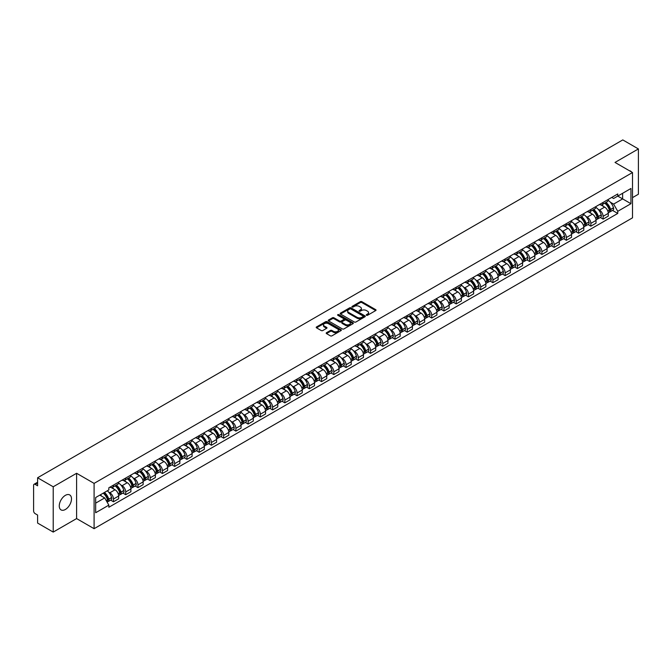 <?xml version="1.0" encoding="UTF-8"?>
<svg xmlns="http://www.w3.org/2000/svg" width="672" height="672" viewBox="0 0 672 672"><rect width="100%" height="100%" fill="white"/><g stroke="black" fill="none" stroke-linecap="round" stroke-linejoin="round"><path stroke-width="1.01" d="M366.467 315.286A0.764 0.437 0 0 0 367.542 315.286L375.724 310.565A1.092 0.63 0 0 0 376.043 310.12A1.092 0.63 0 0 0 375.724 309.674L361.864 301.669A1.092 0.63 0 0 0 360.326 301.669L352.145 306.398A0.764 0.437 0 0 0 353.22 307.02L354.278 306.407A3.486 2.016 0 0 1 359.209 306.407L360.36 307.07A3.486 2.016 0 0 1 361.385 308.498A3.486 2.016 0 0 1 360.36 309.918L359.302 310.531A0.764 0.437 0 0 0 360.385 311.153L361.444 310.54A3.486 2.016 0 0 1 366.366 310.54L367.525 311.212A3.486 2.016 0 0 1 368.55 312.631A3.486 2.016 0 0 1 367.525 314.051L366.467 314.664A0.764 0.437 0 0 0 366.467 315.286L366.467 314.664M65.377 509.477A8.652 4.998 120 0 0 71.03 501.85A8.652 4.998 120 0 0 69.703 494.92A8.652 4.998 120 0 0 65.377 495.348A8.652 4.998 120 0 0 59.724 502.975A8.652 4.998 120 0 0 61.051 509.905A8.652 4.998 120 0 0 65.377 509.477M631.487 171.94A8.652 4.998 120 0 0 630.563 171.108A8.652 4.998 120 0 0 629.387 170.722M326.516 332.707A1.092 0.63 0 0 0 326.197 333.152A1.092 0.63 0 0 0 326.516 333.598L330.406 335.84A1.092 0.63 0 0 0 331.943 335.84L341.032 330.599A1.092 0.63 0 0 0 341.351 330.154A1.092 0.63 0 0 0 341.032 329.708L327.172 321.703A1.092 0.63 0 0 0 325.626 321.703L316.537 326.945A1.092 0.63 0 0 0 316.218 327.39A1.092 0.63 0 0 0 316.537 327.835L321.241 330.548A1.092 0.63 0 0 0 322.778 330.548L326.668 328.306A1.092 0.63 0 0 0 326.987 327.86A1.092 0.63 0 0 0 326.668 327.415L324.341 326.071A2.915 1.68 0 0 1 323.484 324.878A2.915 1.68 0 0 1 325.282 323.324A2.915 1.68 0 0 1 328.457 323.694L337.588 328.961A2.915 1.68 0 0 1 338.436 330.154A2.915 1.68 0 0 1 336.638 331.708A2.915 1.68 0 0 1 333.463 331.338L331.943 330.464A1.092 0.63 0 0 0 330.406 330.464L326.516 332.707L326.516 333.598L330.406 331.372L330.406 330.464M94.097 483.386L76.6 473.281L53.214 486.78L37.598 477.767L622.784 139.919L638.4 148.932L615.014 162.431L632.512 172.536L94.097 483.386L94.097 528.688L632.512 217.837L632.512 172.536M354.354 322.014A1.092 0.63 0 0 0 355.9 322.014L364.98 316.764A1.092 0.63 0 0 0 365.299 316.319A1.092 0.63 0 0 0 364.98 315.874L351.12 307.877A1.092 0.63 0 0 0 349.583 307.877L340.494 313.118A1.092 0.63 0 0 0 340.175 313.564A1.092 0.63 0 0 0 340.494 314.009L354.354 322.014M338.142 315.454A0.764 0.437 0 0 1 338.915 315.563L352.993 323.686L343.921 328.927A1.092 0.63 0 0 1 342.376 328.927L328.516 320.922L332.405 318.696L332.405 317.789L328.516 320.032A1.092 0.63 0 0 0 328.196 320.477A1.092 0.63 0 0 0 328.516 320.922L328.516 320.032M332.405 318.696A1.092 0.63 0 0 1 333.942 318.696L333.942 317.789A1.092 0.63 0 0 0 332.405 317.789M333.942 317.789L339.57 321.031A1.092 0.63 0 0 0 341.107 321.031L343.686 319.544A1.092 0.63 0 0 0 344.005 319.099A1.092 0.63 0 0 0 343.686 318.654L337.831 315.277A0.764 0.437 0 0 1 338.915 314.656L353.01 322.795A1.092 0.63 0 0 1 353.329 323.232A1.092 0.63 0 0 1 353.01 323.677L353.01 322.795M53.214 486.78L53.214 532.081L37.598 523.068L37.598 515.054L35.171 513.643A2.218 1.285 -120 0 1 33.6 510.93L33.6 485.285A2.218 1.285 -120 0 1 34.062 484.268L37.598 482.227M632.512 197.627L638.4 194.233L638.4 148.932M53.214 532.081L76.6 518.582L94.097 528.688M37.598 477.767L37.598 485.789L35.171 484.386A2.218 1.285 -120 0 0 34.062 484.268M603.095 202.432A5.107 2.948 60 0 1 602.036 204.725L607.211 201.734A5.107 2.948 -120 0 0 608.269 199.441M598.172 209.336L599.483 210.084A5.107 2.948 60 0 1 603.095 216.342L608.269 213.352A5.107 2.948 -120 0 0 604.657 207.094L600.953 204.96M608.269 213.352L608.269 216.115L603.095 219.106L600.281 217.484M602.036 204.725A5.107 2.948 60 0 1 599.525 204.49M603.095 216.342L603.095 219.106M590.848 209.496A5.107 2.948 60 0 1 589.798 211.789L594.972 208.799A5.107 2.948 -120 0 0 596.03 206.506M588.042 224.549L590.848 226.17L596.03 223.18L596.03 220.416A5.107 2.948 -120 0 0 592.418 214.166L588.714 212.024M589.798 211.789A5.107 2.948 60 0 1 587.278 211.562M585.934 216.401L587.244 217.157A5.107 2.948 60 0 1 590.848 223.406L590.848 226.17M578.609 216.56A5.107 2.948 60 0 1 577.55 218.854L582.733 215.863A5.107 2.948 -120 0 0 583.792 213.578M575.803 231.613L578.609 233.234L583.792 230.244L583.792 227.48A5.107 2.948 -120 0 0 580.18 221.231L576.475 219.089M577.55 218.854A5.107 2.948 60 0 1 575.039 218.627M573.695 223.465L575.005 224.221A5.107 2.948 60 0 1 578.609 230.471L578.609 233.234M566.37 223.633A5.107 2.948 60 0 1 565.312 225.926L570.494 222.936A5.107 2.948 -120 0 0 571.544 220.643M563.564 238.678L566.37 240.299L571.553 237.308L571.553 234.553A5.107 2.948 -120 0 0 567.941 228.295L564.236 226.162M565.312 225.926A5.107 2.948 60 0 1 562.8 225.691M561.456 230.53L562.758 231.286A5.107 2.948 60 0 1 566.37 237.535L566.37 240.299M554.131 230.698A5.107 2.948 60 0 1 553.073 232.991L558.247 230A5.107 2.948 -120 0 0 559.306 227.707M551.326 245.75L554.131 247.372L559.306 244.381L559.306 241.618A5.107 2.948 -120 0 0 555.702 235.368L551.989 233.226M553.073 232.991A5.107 2.948 60 0 1 550.561 232.756M549.217 237.602L550.519 238.358A5.107 2.948 60 0 1 554.131 244.608L554.131 247.372M541.892 237.762A5.107 2.948 60 0 1 540.834 240.055L546.008 237.065A5.107 2.948 -120 0 0 547.067 234.772M539.078 252.815L541.892 254.436L547.067 251.446L547.067 248.682A5.107 2.948 -120 0 0 543.455 242.432L539.75 240.29M540.834 240.055A5.107 2.948 60 0 1 538.322 239.828M536.978 244.667L538.28 245.423A5.107 2.948 60 0 1 541.892 251.672L541.892 254.436M529.645 244.835A5.107 2.948 60 0 1 528.595 247.12L533.77 244.138A5.107 2.948 -120 0 0 534.828 241.844M526.84 259.879L529.645 261.5L534.828 258.51L534.828 255.746A5.107 2.948 -120 0 0 531.216 249.497L527.512 247.355M528.595 247.12A5.107 2.948 60 0 1 526.075 246.893M524.731 251.731L526.042 252.487A5.107 2.948 60 0 1 529.645 258.737L529.645 261.5M517.406 251.899A5.107 2.948 60 0 1 516.348 254.192L521.531 251.202A5.107 2.948 -120 0 0 522.589 248.909M514.601 266.952L517.406 268.573L522.589 265.583L522.589 262.819A5.107 2.948 -120 0 0 518.977 256.561L515.273 254.428M516.348 254.192A5.107 2.948 60 0 1 513.836 253.957M512.492 258.804L513.803 259.552A5.107 2.948 60 0 1 517.406 265.81L517.406 268.573M505.168 258.964A5.107 2.948 60 0 1 504.109 261.257L509.292 258.266A5.107 2.948 -120 0 0 510.35 255.973M502.362 274.016L505.168 275.638L510.35 272.647L510.35 269.884A5.107 2.948 -120 0 0 506.738 263.634L503.034 261.492M504.109 261.257A5.107 2.948 60 0 1 501.598 261.03M500.254 265.868L501.556 266.624A5.107 2.948 60 0 1 505.168 272.874L505.168 275.638M492.929 266.036A5.107 2.948 60 0 1 491.87 268.321L497.053 265.331A5.107 2.948 -120 0 0 498.103 263.046M490.123 281.081L492.929 282.702L498.103 279.712L498.103 276.948A5.107 2.948 -120 0 0 494.5 270.698L490.787 268.556M491.87 268.321A5.107 2.948 60 0 1 489.359 268.094M488.015 272.933L489.317 273.689A5.107 2.948 60 0 1 492.929 279.938L492.929 282.702M480.69 273.101A5.107 2.948 60 0 1 479.632 275.394L484.806 272.404A5.107 2.948 -120 0 0 485.864 270.11M477.876 288.145L480.69 289.775L485.864 286.784L485.864 284.021A5.107 2.948 -120 0 0 482.261 277.763L478.548 275.629M479.632 275.394A5.107 2.948 60 0 1 477.12 275.159M475.776 280.006L477.078 280.753A5.107 2.948 60 0 1 480.69 287.011L480.69 289.775M468.443 280.165A5.107 2.948 60 0 1 467.393 282.458L472.567 279.468A5.107 2.948 -120 0 0 473.626 277.175M465.637 295.218L468.451 296.839L473.626 293.849L473.626 291.085A5.107 2.948 -120 0 0 470.014 284.836L466.309 282.694M467.393 282.458A5.107 2.948 60 0 1 464.881 282.232M463.529 287.07L464.839 287.826A5.107 2.948 60 0 1 468.451 294.076L468.451 296.839M456.204 287.23A5.107 2.948 60 0 1 455.146 289.523L460.328 286.532A5.107 2.948 -120 0 0 461.387 284.248M453.398 302.282L456.204 303.904L461.387 300.913L461.387 298.15A5.107 2.948 -120 0 0 457.775 291.9L454.07 289.758M455.146 289.523A5.107 2.948 60 0 1 452.634 289.296M451.29 294.134L452.6 294.89A5.107 2.948 60 0 1 456.204 301.14L456.204 303.904M443.965 294.302A5.107 2.948 60 0 1 442.907 296.596L448.09 293.605A5.107 2.948 -120 0 0 449.148 291.312M441.16 309.347L443.965 310.968L449.148 307.978L449.148 305.222A5.107 2.948 -120 0 0 445.536 298.964L441.832 296.831M442.907 296.596A5.107 2.948 60 0 1 440.395 296.36M439.051 301.199L440.353 301.955A5.107 2.948 60 0 1 443.965 308.204L443.965 310.968M431.726 301.367A5.107 2.948 60 0 1 430.668 303.66L435.851 300.67A5.107 2.948 -120 0 0 436.901 298.376M428.921 316.42L431.726 318.041L436.901 315.05L436.901 312.287A5.107 2.948 -120 0 0 433.297 306.037L429.593 303.895M430.668 303.66A5.107 2.948 60 0 1 428.156 303.425M426.812 308.272L428.114 309.028A5.107 2.948 60 0 1 431.726 315.277L431.726 318.041M419.488 308.431A5.107 2.948 60 0 1 418.429 310.724L423.604 307.734A5.107 2.948 -120 0 0 424.662 305.441M416.674 323.484L419.488 325.105L424.662 322.115L424.662 319.351A5.107 2.948 -120 0 0 421.058 313.102L417.346 310.96M418.429 310.724A5.107 2.948 60 0 1 415.918 310.498M414.574 315.336L415.876 316.092A5.107 2.948 60 0 1 419.488 322.342L419.488 325.105M407.249 315.504A5.107 2.948 60 0 1 406.19 317.789L411.365 314.807A5.107 2.948 -120 0 0 412.423 312.514M404.435 330.548L407.249 332.17L412.423 329.179L412.423 326.416A5.107 2.948 -120 0 0 408.811 320.166L405.107 318.024M406.19 317.789A5.107 2.948 60 0 1 403.679 317.562M402.326 322.4L403.637 323.156A5.107 2.948 60 0 1 407.249 329.406L407.249 332.17M395.002 322.568A5.107 2.948 60 0 1 393.952 324.862L399.126 321.871A5.107 2.948 -120 0 0 400.184 319.578M392.196 337.621L395.002 339.242L400.184 336.252L400.184 333.488A5.107 2.948 -120 0 0 396.572 327.23L392.868 325.097M393.952 324.862A5.107 2.948 60 0 1 391.432 324.626M390.088 329.473L391.398 330.221A5.107 2.948 60 0 1 395.002 336.479L395.002 339.242M382.763 329.633A5.107 2.948 60 0 1 381.704 331.926L386.887 328.936A5.107 2.948 -120 0 0 387.946 326.642M379.957 344.686L382.763 346.307L387.946 343.316L387.946 340.553A5.107 2.948 -120 0 0 384.334 334.303L380.629 332.161M381.704 331.926A5.107 2.948 60 0 1 379.193 331.699M377.849 336.538L379.159 337.294A5.107 2.948 60 0 1 382.763 343.543L382.763 346.307M370.524 336.706A5.107 2.948 60 0 1 369.466 338.99L374.648 336A5.107 2.948 -120 0 0 375.698 333.715M367.718 351.75L370.524 353.371L375.707 350.381L375.707 347.617A5.107 2.948 -120 0 0 372.095 341.368L368.39 339.226M369.466 338.99A5.107 2.948 60 0 1 366.954 338.764M365.61 343.602L366.912 344.358A5.107 2.948 60 0 1 370.524 350.608L370.524 353.371M358.285 343.77A5.107 2.948 60 0 1 357.227 346.063L362.401 343.073A5.107 2.948 -120 0 0 363.46 340.78M355.48 358.814L358.285 360.444L363.46 357.454L363.46 354.69A5.107 2.948 -120 0 0 359.856 348.432L356.143 346.298M357.227 346.063A5.107 2.948 60 0 1 354.715 345.828M353.371 350.675L354.673 351.422A5.107 2.948 60 0 1 358.285 357.68L358.285 360.444M346.046 350.834A5.107 2.948 60 0 1 344.988 353.128L350.162 350.137A5.107 2.948 -120 0 0 351.221 347.844M343.232 365.887L346.046 367.508L351.221 364.518L351.221 361.754A5.107 2.948 -120 0 0 347.609 355.505L343.904 353.363M344.988 353.128A5.107 2.948 60 0 1 342.476 352.901M341.132 357.739L342.434 358.495A5.107 2.948 60 0 1 346.046 364.745L346.046 367.508M333.799 357.899A5.107 2.948 60 0 1 332.749 360.192L337.924 357.202A5.107 2.948 -120 0 0 338.982 354.917M330.994 372.952L333.799 374.573L338.982 371.582L338.982 368.819A5.107 2.948 -120 0 0 335.37 362.569L331.666 360.427M332.749 360.192A5.107 2.948 60 0 1 330.229 359.965M328.885 364.804L330.196 365.56A5.107 2.948 60 0 1 333.799 371.809L333.799 374.573M321.56 364.972A5.107 2.948 60 0 1 320.502 367.265L325.685 364.274A5.107 2.948 -120 0 0 326.743 361.981M318.755 380.016L321.56 381.637L326.743 378.647L326.743 375.883A5.107 2.948 -120 0 0 323.131 369.634L319.427 367.5M320.502 367.265A5.107 2.948 60 0 1 317.99 367.03M316.646 371.868L317.957 372.624A5.107 2.948 60 0 1 321.56 378.874L321.56 381.637M309.322 372.036A5.107 2.948 60 0 1 308.263 374.329L313.446 371.339A5.107 2.948 -120 0 0 314.504 369.046M306.516 387.089L309.322 388.71L314.504 385.72L314.504 382.956A5.107 2.948 -120 0 0 310.892 376.706L307.188 374.564M308.263 374.329A5.107 2.948 60 0 1 305.752 374.094M304.408 378.941L305.71 379.697A5.107 2.948 60 0 1 309.322 385.946L309.322 388.71M297.083 379.1A5.107 2.948 60 0 1 296.024 381.394L301.207 378.403A5.107 2.948 -120 0 0 302.257 376.11M294.277 394.153L297.083 395.774L302.257 392.784L302.257 390.02A5.107 2.948 -120 0 0 298.654 383.771L294.941 381.629M296.024 381.394A5.107 2.948 60 0 1 293.513 381.167M292.169 386.005L293.471 386.761A5.107 2.948 60 0 1 297.083 393.011L297.083 395.774M284.844 386.173A5.107 2.948 60 0 1 283.786 388.458L288.96 385.476A5.107 2.948 -120 0 0 290.018 383.183M282.03 401.218L284.844 402.839L290.018 399.848L290.018 397.085A5.107 2.948 -120 0 0 286.415 390.835L282.702 388.693M283.786 388.458A5.107 2.948 60 0 1 281.274 388.231M279.93 393.07L281.232 393.826A5.107 2.948 60 0 1 284.844 400.075L284.844 402.839M272.597 393.238A5.107 2.948 60 0 1 271.547 395.531L276.721 392.54A5.107 2.948 -120 0 0 277.78 390.247M269.791 408.29L272.605 409.912L277.78 406.921L277.78 404.158A5.107 2.948 -120 0 0 274.168 397.9L270.463 395.766M271.547 395.531A5.107 2.948 60 0 1 269.035 395.296M267.683 400.142L268.993 400.89A5.107 2.948 60 0 1 272.605 407.148L272.605 409.912M260.358 400.302A5.107 2.948 60 0 1 259.3 402.595L264.482 399.605A5.107 2.948 -120 0 0 265.541 397.312M257.552 415.355L260.358 416.976L265.541 413.986L265.541 411.222A5.107 2.948 -120 0 0 261.929 404.972L258.224 402.83M259.3 402.595A5.107 2.948 60 0 1 256.788 402.368M255.444 407.207L256.754 407.963A5.107 2.948 60 0 1 260.358 414.212L260.358 416.976M248.119 407.375A5.107 2.948 60 0 1 247.061 409.66L252.244 406.669A5.107 2.948 -120 0 0 253.302 404.384M245.314 422.419L248.119 424.04L253.302 421.05L253.302 418.286A5.107 2.948 -120 0 0 249.69 412.037L245.986 409.895M247.061 409.66A5.107 2.948 60 0 1 244.549 409.433M243.205 414.271L244.507 415.027A5.107 2.948 60 0 1 248.119 421.277L248.119 424.04M235.88 414.439A5.107 2.948 60 0 1 234.822 416.732L240.005 413.742A5.107 2.948 -120 0 0 241.055 411.449M233.075 429.484L235.88 431.113L241.055 428.123L241.055 425.359A5.107 2.948 -120 0 0 237.451 419.101L233.747 416.968M234.822 416.732A5.107 2.948 60 0 1 232.31 416.497M230.966 421.344L232.268 422.092A5.107 2.948 60 0 1 235.88 428.35L235.88 431.113M223.642 421.504A5.107 2.948 60 0 1 222.583 423.797L227.758 420.806A5.107 2.948 -120 0 0 228.816 418.513M220.828 436.556L223.642 438.178L228.816 435.187L228.816 432.424A5.107 2.948 -120 0 0 225.212 426.174L221.5 424.032M222.583 423.797A5.107 2.948 60 0 1 220.072 423.57M218.728 428.408L220.03 429.164A5.107 2.948 60 0 1 223.642 435.414L223.642 438.178M211.403 428.568A5.107 2.948 60 0 1 210.344 430.861L215.519 427.871A5.107 2.948 -120 0 0 216.577 425.586M208.589 443.621L211.403 445.242L216.577 442.252L216.577 439.488A5.107 2.948 -120 0 0 212.965 433.238L209.261 431.096M210.344 430.861A5.107 2.948 60 0 1 207.833 430.634M206.48 435.473L207.791 436.229A5.107 2.948 60 0 1 211.403 442.478L211.403 445.242M199.156 435.641A5.107 2.948 60 0 1 198.106 437.934L203.28 434.944A5.107 2.948 -120 0 0 204.338 432.65M196.35 450.685L199.156 452.306L204.338 449.316L204.338 446.552A5.107 2.948 -120 0 0 200.726 440.303L197.022 438.161M198.106 437.934A5.107 2.948 60 0 1 195.586 437.699M194.242 442.537L195.552 443.293A5.107 2.948 60 0 1 199.156 449.543L199.156 452.306M186.917 442.705A5.107 2.948 60 0 1 185.858 444.998L191.041 442.008A5.107 2.948 -120 0 0 192.1 439.715M184.111 457.758L186.917 459.379L192.1 456.389L192.1 453.625A5.107 2.948 -120 0 0 188.488 447.376L184.783 445.234M185.858 444.998A5.107 2.948 60 0 1 183.347 444.763M182.003 449.61L183.313 450.358A5.107 2.948 60 0 1 186.917 456.616L186.917 459.379M174.678 449.77A5.107 2.948 60 0 1 173.62 452.063L178.802 449.072A5.107 2.948 -120 0 0 179.852 446.779M171.872 464.822L174.678 466.444L179.861 463.453L179.861 460.69A5.107 2.948 -120 0 0 176.249 454.44L172.544 452.298M173.62 452.063A5.107 2.948 60 0 1 171.108 451.836M169.764 456.674L171.066 457.43A5.107 2.948 60 0 1 174.678 463.68L174.678 466.444M162.439 456.842A5.107 2.948 60 0 1 161.381 459.127L166.555 456.145A5.107 2.948 -120 0 0 167.614 453.852M159.634 471.887L162.439 473.508L167.614 470.518L167.614 467.754A5.107 2.948 -120 0 0 164.01 461.504L160.297 459.362M161.381 459.127A5.107 2.948 60 0 1 158.869 458.9M157.525 463.739L158.827 464.495A5.107 2.948 60 0 1 162.439 470.744L162.439 473.508M150.2 463.907A5.107 2.948 60 0 1 149.142 466.2L154.316 463.21A5.107 2.948 -120 0 0 155.375 460.916M147.386 478.96L150.2 480.581L155.375 477.59L155.375 474.827A5.107 2.948 -120 0 0 151.763 468.569L148.058 466.435M149.142 466.2A5.107 2.948 60 0 1 146.63 465.965M145.286 470.812L146.588 471.559A5.107 2.948 60 0 1 150.2 477.817L150.2 480.581M137.953 470.971A5.107 2.948 60 0 1 136.903 473.264L142.078 470.274A5.107 2.948 -120 0 0 143.136 467.981M135.148 486.024L137.953 487.645L143.136 484.655L143.136 481.891A5.107 2.948 -120 0 0 139.524 475.642L135.82 473.5M136.903 473.264A5.107 2.948 60 0 1 134.383 473.038M133.039 477.876L134.35 478.632A5.107 2.948 60 0 1 137.953 484.882L137.953 487.645M125.714 478.044A5.107 2.948 60 0 1 124.656 480.329L129.839 477.338A5.107 2.948 -120 0 0 130.897 475.054M122.909 493.088L125.714 494.71L130.897 491.719L130.897 488.956A5.107 2.948 -120 0 0 127.285 482.706L123.581 480.564M124.656 480.329A5.107 2.948 60 0 1 122.144 480.102M120.8 484.94L122.111 485.696A5.107 2.948 60 0 1 125.714 491.946L125.714 494.71M113.476 485.108A5.107 2.948 60 0 1 112.417 487.402L117.6 484.411A5.107 2.948 -120 0 0 118.658 482.118M110.67 500.153L113.476 501.774L118.658 498.792L118.658 496.028A5.107 2.948 -120 0 0 115.046 489.77L111.342 487.637M112.417 487.402A5.107 2.948 60 0 1 109.906 487.166M108.562 492.013L109.864 492.761A5.107 2.948 60 0 1 113.476 499.019L113.476 501.774M611.764 197.425L613.603 198.492L630.949 188.479L622.625 193.284L622.625 198.895L613.603 204.103L610.42 202.264M95.668 503.135L104.689 497.927L108.847 505.134L95.668 512.744L95.668 497.524L108.847 489.913L108.847 487.78L617.761 193.956L617.761 196.09L630.949 203.7L617.761 211.31L613.603 204.103M630.949 188.479L630.949 203.7M108.847 505.134L108.847 507.259L617.761 213.436L617.761 211.31M76.6 473.281L76.6 518.582M104.689 497.927L99.826 495.121M612.52 210.412L617.761 213.436M366.769 315.395L367.525 314.958A3.486 2.016 0 0 0 368.55 313.538L368.55 312.631M361.385 308.498L361.385 309.406A3.486 2.016 0 0 1 360.36 310.825L359.604 311.262M375.715 310.573L361.864 302.576A1.092 0.63 0 0 0 360.326 302.576L352.447 307.121M364.98 315.874L364.98 316.764L351.12 308.776A1.092 0.63 0 0 0 349.583 308.776L340.502 314.017M363.056 316.63A0.764 0.437 0 0 0 363.056 316.008L350.893 308.986A0.764 0.437 0 0 0 349.81 308.986L348.692 309.632A3.486 2.016 0 0 0 347.676 311.052A3.486 2.016 0 0 0 348.692 312.472L357.008 317.276A3.486 2.016 0 0 0 361.939 317.276L363.056 316.63L363.056 317.537A0.764 0.437 0 0 0 363.283 317.226L363.283 316.319M347.676 311.052L347.676 311.959A3.486 2.016 0 0 0 348.692 313.379L348.692 312.472M363.056 317.537L361.939 318.184A3.486 2.016 0 0 1 357.008 318.184L348.692 313.379M333.942 318.696L339.57 321.938A1.092 0.63 0 0 0 341.107 321.938L343.686 320.452A1.092 0.63 0 0 0 344.005 320.006L344.005 319.099M345.4 324.4A2.915 1.68 0 0 0 348.575 324.769A2.915 1.68 0 0 0 350.372 323.215A2.915 1.68 0 0 0 349.524 322.022L346.307 320.166A1.092 0.63 0 0 0 344.77 320.166L342.182 321.661A1.092 0.63 0 0 0 341.863 322.098A1.092 0.63 0 0 0 342.182 322.543L345.4 324.4L345.4 325.307A2.915 1.68 0 0 0 348.575 325.676A2.915 1.68 0 0 0 350.372 324.122L350.372 323.215M341.863 322.098L341.863 323.005A1.092 0.63 0 0 0 342.182 323.45L342.182 322.543M345.4 325.307L342.182 323.45M338.436 330.154L338.436 331.052A2.915 1.68 0 0 1 336.638 332.606A2.915 1.68 0 0 1 333.463 332.245L331.943 331.372A1.092 0.63 0 0 0 330.406 331.372M323.484 324.878L323.484 325.786A2.915 1.68 0 0 0 324.341 326.978L324.341 326.071M326.651 328.314L324.341 326.978M341.015 330.607L327.172 322.61A1.092 0.63 0 0 0 325.626 322.61L316.554 327.844L316.537 326.945M605.018 203.003A6.989 4.032 60 0 1 605.052 203.02A6.989 4.032 60 0 1 609.655 209.294L609.697 209.437A1.361 0.781 60 0 1 609.479 210.504A1.361 0.781 60 0 1 609.445 210.521M604.716 203.179A8.434 4.872 60 0 1 609.344 210.134L609.386 210.277A2.806 1.621 60 0 1 608.941 212.478L608.252 212.881M609.42 211.856A2.806 1.621 -120 0 0 610.201 211.756A2.806 1.621 -120 0 0 610.646 209.555L610.604 209.412A8.434 4.872 -120 0 0 605.968 202.448M608.16 200.34A8.434 4.872 60 0 1 613.469 207.757L613.511 207.9A2.806 1.621 60 0 1 613.066 210.101L610.201 211.756M601.835 204.817A8.434 4.872 60 0 1 603.599 206.48M607.698 206.497L608.773 207.119M592.78 210.067A6.989 4.032 60 0 1 592.813 210.084A6.989 4.032 60 0 1 597.416 216.359L597.45 216.502A1.361 0.781 60 0 1 597.24 217.568A1.361 0.781 60 0 1 597.206 217.585M592.469 210.244A8.434 4.872 60 0 1 597.106 217.199L597.148 217.35A2.806 1.621 60 0 1 596.702 219.542L596.005 219.946M597.181 218.929A2.806 1.621 -120 0 0 597.962 218.82A2.806 1.621 -120 0 0 598.399 216.619L598.366 216.476A8.434 4.872 -120 0 0 593.729 209.521M595.921 207.404A8.434 4.872 60 0 1 601.222 214.822L601.264 214.964A2.806 1.621 60 0 1 600.827 217.165L597.962 218.82M589.596 211.89A8.434 4.872 60 0 1 591.36 213.553M595.459 213.562L596.534 214.183M580.541 217.132A6.989 4.032 60 0 1 580.574 217.157A6.989 4.032 60 0 1 585.169 223.423L585.211 223.574A1.361 0.781 60 0 1 585.001 224.641A1.361 0.781 60 0 1 584.968 224.658M580.23 217.308A8.434 4.872 60 0 1 584.867 224.272L584.909 224.414A2.806 1.621 60 0 1 584.464 226.615L583.766 227.018M584.942 225.994A2.806 1.621 -120 0 0 585.724 225.884A2.806 1.621 -120 0 0 586.16 223.692L586.118 223.541A8.434 4.872 -120 0 0 581.49 216.586M583.682 214.469A8.434 4.872 60 0 1 588.983 221.886L589.025 222.037A2.806 1.621 60 0 1 588.58 224.238L585.724 225.884M577.357 218.954A8.434 4.872 60 0 1 579.113 220.618M583.212 220.626L584.287 221.248M568.294 224.204A6.989 4.032 60 0 1 568.336 224.221A6.989 4.032 60 0 1 572.93 230.496L572.972 230.639A1.361 0.781 60 0 1 572.754 231.706A1.361 0.781 60 0 1 572.729 231.722M567.991 224.381A8.434 4.872 60 0 1 572.628 231.336L572.67 231.479A2.806 1.621 60 0 1 572.225 233.68L571.528 234.083M572.704 233.058A2.806 1.621 -120 0 0 573.476 232.957A2.806 1.621 -120 0 0 573.922 230.756L573.88 230.614A8.434 4.872 -120 0 0 569.243 223.65M571.444 221.542A8.434 4.872 60 0 1 576.744 228.959L576.786 229.102A2.806 1.621 60 0 1 576.341 231.302L573.476 232.957M565.118 226.019A8.434 4.872 60 0 1 566.874 227.682M570.973 227.699L572.048 228.312M556.055 231.269A6.989 4.032 60 0 1 556.088 231.286A6.989 4.032 60 0 1 560.692 237.56L560.734 237.703A1.361 0.781 60 0 1 560.515 238.77A1.361 0.781 60 0 1 560.49 238.787M555.752 231.445A8.434 4.872 60 0 1 560.381 238.4L560.423 238.543A2.806 1.621 60 0 1 559.986 240.744L559.289 241.147M560.465 240.131A2.806 1.621 -120 0 0 561.238 240.022A2.806 1.621 -120 0 0 561.683 237.821L561.641 237.678A8.434 4.872 -120 0 0 557.004 230.723M559.205 228.606A8.434 4.872 60 0 1 564.505 236.023L564.547 236.166A2.806 1.621 60 0 1 564.102 238.367L561.238 240.022M552.871 233.092A8.434 4.872 60 0 1 554.635 234.746M558.734 234.763L559.81 235.385M543.816 238.333A6.989 4.032 60 0 1 543.85 238.358A6.989 4.032 60 0 1 548.453 244.625L548.495 244.776A1.361 0.781 60 0 1 548.276 245.843A1.361 0.781 60 0 1 548.243 245.86M543.514 238.51A8.434 4.872 60 0 1 548.142 245.465L548.184 245.616A2.806 1.621 60 0 1 547.747 247.817L547.05 248.22M548.226 247.195A2.806 1.621 -120 0 0 548.999 247.086A2.806 1.621 -120 0 0 549.444 244.885L549.402 244.742A8.434 4.872 -120 0 0 544.765 237.787M546.966 235.67A8.434 4.872 60 0 1 552.266 243.088L552.308 243.239A2.806 1.621 60 0 1 551.863 245.44L548.999 247.086M540.632 240.156A8.434 4.872 60 0 1 542.396 241.819M546.496 241.828L547.571 242.449M531.577 245.398A6.989 4.032 60 0 1 531.611 245.423A6.989 4.032 60 0 1 536.214 251.698L536.248 251.84A1.361 0.781 60 0 1 536.038 252.907A1.361 0.781 60 0 1 536.004 252.924M531.266 245.574A8.434 4.872 60 0 1 535.903 252.538L535.945 252.68A2.806 1.621 60 0 1 535.5 254.881L534.803 255.284M535.979 254.26A2.806 1.621 -120 0 0 536.76 254.159A2.806 1.621 -120 0 0 537.197 251.958L537.163 251.815A8.434 4.872 -120 0 0 532.526 244.852M534.719 242.735A8.434 4.872 60 0 1 540.028 250.16L540.061 250.303A2.806 1.621 60 0 1 539.624 252.504L536.76 254.159M528.394 247.22A8.434 4.872 60 0 1 530.158 248.884M534.257 248.892L535.332 249.514M519.338 252.47A6.989 4.032 60 0 1 519.372 252.487A6.989 4.032 60 0 1 523.967 258.762L524.009 258.905A1.361 0.781 60 0 1 523.799 259.972A1.361 0.781 60 0 1 523.765 259.988M519.028 252.647A8.434 4.872 60 0 1 523.664 259.602L523.706 259.745A2.806 1.621 60 0 1 523.261 261.946L522.564 262.349M523.74 261.324A2.806 1.621 -120 0 0 524.521 261.223A2.806 1.621 -120 0 0 524.958 259.022L524.916 258.88A8.434 4.872 -120 0 0 520.288 251.916M522.48 249.808A8.434 4.872 60 0 1 527.78 257.225L527.822 257.368A2.806 1.621 60 0 1 527.386 259.568L524.521 261.223M516.155 254.285A8.434 4.872 60 0 1 517.91 255.948M522.018 255.965L523.093 256.586M507.091 259.535A6.989 4.032 60 0 1 507.133 259.552A6.989 4.032 60 0 1 511.728 265.826L511.77 265.969A1.361 0.781 60 0 1 511.56 267.044A1.361 0.781 60 0 1 511.526 267.053M506.789 259.711A8.434 4.872 60 0 1 511.426 266.666L511.468 266.818A2.806 1.621 60 0 1 511.022 269.018L510.325 269.413M511.501 268.397A2.806 1.621 -120 0 0 512.274 268.288A2.806 1.621 -120 0 0 512.719 266.087L512.677 265.944A8.434 4.872 -120 0 0 508.04 258.989M510.241 256.872A8.434 4.872 60 0 1 515.542 264.289L515.584 264.44A2.806 1.621 60 0 1 515.138 266.633L512.274 268.288M503.916 261.358A8.434 4.872 60 0 1 505.672 263.021M509.771 263.029L510.846 263.651M494.852 266.599A6.989 4.032 60 0 1 494.886 266.624A6.989 4.032 60 0 1 499.489 272.899L499.531 273.042A1.361 0.781 60 0 1 499.313 274.109A1.361 0.781 60 0 1 499.288 274.126M494.55 266.776A8.434 4.872 60 0 1 499.187 273.739L499.22 273.882A2.806 1.621 60 0 1 498.784 276.083L498.086 276.486M499.262 275.461A2.806 1.621 -120 0 0 500.035 275.36A2.806 1.621 -120 0 0 500.48 273.16L500.438 273.008A8.434 4.872 -120 0 0 495.802 266.053M498.002 263.936A8.434 4.872 60 0 1 503.303 271.362L503.345 271.505A2.806 1.621 60 0 1 502.9 273.706L500.035 275.36M491.669 268.422A8.434 4.872 60 0 1 493.433 270.085M497.532 270.094L498.607 270.715M482.614 273.672A6.989 4.032 60 0 1 482.647 273.689A6.989 4.032 60 0 1 487.25 279.964L487.292 280.106A1.361 0.781 60 0 1 487.074 281.173A1.361 0.781 60 0 1 487.049 281.19M482.311 273.848A8.434 4.872 60 0 1 486.94 280.804L486.982 280.946A2.806 1.621 60 0 1 486.545 283.147L485.848 283.55M487.024 282.526A2.806 1.621 -120 0 0 487.796 282.425A2.806 1.621 -120 0 0 488.242 280.224L488.2 280.081A8.434 4.872 -120 0 0 483.563 273.118M485.764 271.009A8.434 4.872 60 0 1 491.064 278.426L491.106 278.569A2.806 1.621 60 0 1 490.661 280.77L487.796 282.425M479.43 275.486A8.434 4.872 60 0 1 481.194 277.15M485.293 277.166L486.368 277.788M470.375 280.736A6.989 4.032 60 0 1 470.408 280.753A6.989 4.032 60 0 1 475.012 287.028L475.054 287.171A1.361 0.781 60 0 1 474.835 288.238A1.361 0.781 60 0 1 474.802 288.254M470.064 280.913A8.434 4.872 60 0 1 474.701 287.868L474.743 288.019A2.806 1.621 60 0 1 474.298 290.212L473.6 290.615M474.776 289.598A2.806 1.621 -120 0 0 475.558 289.489A2.806 1.621 -120 0 0 476.003 287.288L475.961 287.146A8.434 4.872 -120 0 0 471.324 280.19M473.516 278.074A8.434 4.872 60 0 1 478.825 285.491L478.859 285.634A2.806 1.621 60 0 1 478.422 287.834L475.558 289.489M467.191 282.559A8.434 4.872 60 0 1 468.955 284.222M473.054 284.231L474.13 284.852M458.136 287.801A6.989 4.032 60 0 1 458.17 287.826A6.989 4.032 60 0 1 462.764 294.092L462.806 294.244A1.361 0.781 60 0 1 462.596 295.31A1.361 0.781 60 0 1 462.563 295.327M457.825 287.977A8.434 4.872 60 0 1 462.462 294.941L462.504 295.084A2.806 1.621 60 0 1 462.059 297.284L461.362 297.688M462.538 296.663A2.806 1.621 -120 0 0 463.319 296.554A2.806 1.621 -120 0 0 463.756 294.361L463.714 294.21A8.434 4.872 -120 0 0 459.085 287.255M461.278 285.138A8.434 4.872 60 0 1 466.578 292.555L466.62 292.706A2.806 1.621 60 0 1 466.183 294.907L463.319 296.554M454.952 289.624A8.434 4.872 60 0 1 456.708 291.287M460.816 291.295L461.891 291.917M445.889 294.874A6.989 4.032 60 0 1 445.931 294.89A6.989 4.032 60 0 1 450.526 301.165L450.568 301.308A1.361 0.781 60 0 1 450.358 302.375A1.361 0.781 60 0 1 450.324 302.392M445.586 295.05A8.434 4.872 60 0 1 450.223 302.005L450.265 302.148A2.806 1.621 60 0 1 449.82 304.349L449.123 304.752M450.299 303.727A2.806 1.621 -120 0 0 451.072 303.626A2.806 1.621 -120 0 0 451.517 301.426L451.475 301.283A8.434 4.872 -120 0 0 446.846 294.319M449.039 292.211A8.434 4.872 60 0 1 454.339 299.628L454.381 299.771A2.806 1.621 60 0 1 453.936 301.972L451.072 303.626M442.714 296.688A8.434 4.872 60 0 1 444.469 298.351M448.568 298.368L449.644 298.981M433.65 301.938A6.989 4.032 60 0 1 433.684 301.955A6.989 4.032 60 0 1 438.287 308.23L438.329 308.372A1.361 0.781 60 0 1 438.11 309.439A1.361 0.781 60 0 1 438.085 309.456M433.348 302.114A8.434 4.872 60 0 1 437.984 309.07L438.026 309.212A2.806 1.621 60 0 1 437.581 311.413L436.884 311.816M438.06 310.8A2.806 1.621 -120 0 0 438.833 310.691A2.806 1.621 -120 0 0 439.278 308.49L439.236 308.347A8.434 4.872 -120 0 0 434.599 301.392M436.8 299.275A8.434 4.872 60 0 1 442.1 306.692L442.142 306.835A2.806 1.621 60 0 1 441.697 309.036L438.833 310.691M430.466 303.761A8.434 4.872 60 0 1 432.23 305.416M436.33 305.432L437.405 306.054M421.411 309.002A6.989 4.032 60 0 1 421.445 309.028A6.989 4.032 60 0 1 426.048 315.294L426.09 315.445A1.361 0.781 60 0 1 425.872 316.512A1.361 0.781 60 0 1 425.846 316.529M421.109 309.179A8.434 4.872 60 0 1 425.737 316.134L425.779 316.285A2.806 1.621 60 0 1 425.342 318.486L424.645 318.889M425.821 317.864A2.806 1.621 -120 0 0 426.594 317.755A2.806 1.621 -120 0 0 427.039 315.554L426.997 315.412A8.434 4.872 -120 0 0 422.36 308.456M424.561 306.34A8.434 4.872 60 0 1 429.862 313.757L429.904 313.908A2.806 1.621 60 0 1 429.458 316.109L426.594 317.755M418.228 310.825A8.434 4.872 60 0 1 419.992 312.488M424.091 312.497L425.166 313.118M409.172 316.067A6.989 4.032 60 0 1 409.206 316.092A6.989 4.032 60 0 1 413.809 322.367L413.851 322.51A1.361 0.781 60 0 1 413.633 323.576A1.361 0.781 60 0 1 413.599 323.593M408.87 316.243A8.434 4.872 60 0 1 413.498 323.207L413.54 323.35A2.806 1.621 60 0 1 413.095 325.55L412.406 325.954M413.582 324.929A2.806 1.621 -120 0 0 414.355 324.828A2.806 1.621 -120 0 0 414.8 322.627L414.758 322.476A8.434 4.872 -120 0 0 410.122 315.521M412.314 313.404A8.434 4.872 60 0 1 417.623 320.83L417.665 320.972A2.806 1.621 60 0 1 417.22 323.173L414.355 324.828M405.989 317.89A8.434 4.872 60 0 1 407.753 319.553M411.852 319.561L412.927 320.183M396.934 323.14A6.989 4.032 60 0 1 396.967 323.156A6.989 4.032 60 0 1 401.57 329.431L401.604 329.574A1.361 0.781 60 0 1 401.394 330.641A1.361 0.781 60 0 1 401.36 330.658M396.623 323.316A8.434 4.872 60 0 1 401.26 330.271L401.302 330.414A2.806 1.621 60 0 1 400.856 332.615L400.159 333.018M401.335 331.993A2.806 1.621 -120 0 0 402.116 331.892A2.806 1.621 -120 0 0 402.553 329.692L402.52 329.549A8.434 4.872 -120 0 0 397.883 322.585M400.075 320.477A8.434 4.872 60 0 1 405.376 327.894L405.418 328.037A2.806 1.621 60 0 1 404.981 330.238L402.116 331.892M393.75 324.954A8.434 4.872 60 0 1 395.514 326.617M399.613 326.634L400.688 327.256M384.695 330.204A6.989 4.032 60 0 1 384.728 330.221A6.989 4.032 60 0 1 389.323 336.496L389.365 336.638A1.361 0.781 60 0 1 389.155 337.714A1.361 0.781 60 0 1 389.122 337.722M384.384 330.38A8.434 4.872 60 0 1 389.021 337.336L389.063 337.487A2.806 1.621 60 0 1 388.618 339.688L387.92 340.082M389.096 339.066A2.806 1.621 -120 0 0 389.878 338.957A2.806 1.621 -120 0 0 390.314 336.756L390.272 336.613A8.434 4.872 -120 0 0 385.644 329.658M387.836 327.541A8.434 4.872 60 0 1 393.137 334.958L393.179 335.11A2.806 1.621 60 0 1 392.734 337.302L389.878 338.957M381.511 332.027A8.434 4.872 60 0 1 383.267 333.69M387.366 333.698L388.441 334.32M372.448 337.268A6.989 4.032 60 0 1 372.49 337.294A6.989 4.032 60 0 1 377.084 343.568L377.126 343.711A1.361 0.781 60 0 1 376.908 344.778A1.361 0.781 60 0 1 376.883 344.795M372.145 337.445A8.434 4.872 60 0 1 376.782 344.408L376.824 344.551A2.806 1.621 60 0 1 376.379 346.752L375.682 347.155M376.858 346.13A2.806 1.621 -120 0 0 377.63 346.03A2.806 1.621 -120 0 0 378.076 343.829L378.034 343.678A8.434 4.872 -120 0 0 373.397 336.722M375.598 334.606A8.434 4.872 60 0 1 380.898 342.031L380.94 342.174A2.806 1.621 60 0 1 380.495 344.375L377.63 346.03M369.272 339.091A8.434 4.872 60 0 1 371.028 340.754M375.127 340.763L376.202 341.384M360.209 344.341A6.989 4.032 60 0 1 360.242 344.358A6.989 4.032 60 0 1 364.846 350.633L364.888 350.776A1.361 0.781 60 0 1 364.669 351.842A1.361 0.781 60 0 1 364.644 351.859M359.906 344.518A8.434 4.872 60 0 1 364.535 351.473L364.577 351.616A2.806 1.621 60 0 1 364.14 353.816L363.443 354.22M364.619 353.195A2.806 1.621 -120 0 0 365.392 353.094A2.806 1.621 -120 0 0 365.837 350.893L365.795 350.75A8.434 4.872 -120 0 0 361.158 343.787M363.359 341.678A8.434 4.872 60 0 1 368.659 349.096L368.701 349.238A2.806 1.621 60 0 1 368.256 351.439L365.392 353.094M357.025 346.156A8.434 4.872 60 0 1 358.789 347.819M362.888 347.836L363.964 348.457M347.97 351.406A6.989 4.032 60 0 1 348.004 351.422A6.989 4.032 60 0 1 352.607 357.697L352.649 357.84A1.361 0.781 60 0 1 352.43 358.907A1.361 0.781 60 0 1 352.397 358.924M347.668 351.582A8.434 4.872 60 0 1 352.296 358.537L352.338 358.688A2.806 1.621 60 0 1 351.901 360.881L351.204 361.284M352.38 360.268A2.806 1.621 -120 0 0 353.153 360.158A2.806 1.621 -120 0 0 353.598 357.958L353.556 357.815A8.434 4.872 -120 0 0 348.919 350.86M351.12 348.743A8.434 4.872 60 0 1 356.42 356.16L356.462 356.303A2.806 1.621 60 0 1 356.017 358.504L353.153 360.158M344.786 353.228A8.434 4.872 60 0 1 346.55 354.892M350.65 354.9L351.725 355.522M335.731 358.47A6.989 4.032 60 0 1 335.765 358.495A6.989 4.032 60 0 1 340.368 364.762L340.402 364.913A1.361 0.781 60 0 1 340.192 365.98A1.361 0.781 60 0 1 340.158 365.996M335.42 358.646A8.434 4.872 60 0 1 340.057 365.61L340.099 365.753A2.806 1.621 60 0 1 339.654 367.954L338.957 368.357M340.133 367.332A2.806 1.621 -120 0 0 340.914 367.223A2.806 1.621 -120 0 0 341.351 365.03L341.317 364.879A8.434 4.872 -120 0 0 336.68 357.924M338.873 355.807A8.434 4.872 60 0 1 344.182 363.224L344.215 363.376A2.806 1.621 60 0 1 343.778 365.576L340.914 367.223M332.548 360.293A8.434 4.872 60 0 1 334.312 361.956M338.411 361.964L339.486 362.586M323.492 365.534A6.989 4.032 60 0 1 323.526 365.56A6.989 4.032 60 0 1 328.121 371.834L328.163 371.977A1.361 0.781 60 0 1 327.953 373.044A1.361 0.781 60 0 1 327.919 373.061M323.182 365.719A8.434 4.872 60 0 1 327.818 372.674L327.86 372.817A2.806 1.621 60 0 1 327.415 375.018L326.718 375.421M327.894 374.396A2.806 1.621 -120 0 0 328.675 374.296A2.806 1.621 -120 0 0 329.112 372.095L329.07 371.952A8.434 4.872 -120 0 0 324.442 364.988M326.634 362.88A8.434 4.872 60 0 1 331.934 370.297L331.976 370.44A2.806 1.621 60 0 1 331.54 372.641L328.675 374.296M320.309 367.357A8.434 4.872 60 0 1 322.064 369.02M326.172 369.037L327.247 369.65M311.245 372.607A6.989 4.032 60 0 1 311.287 372.624A6.989 4.032 60 0 1 315.882 378.899L315.924 379.042A1.361 0.781 60 0 1 315.714 380.108A1.361 0.781 60 0 1 315.68 380.125M310.943 372.784A8.434 4.872 60 0 1 315.58 379.739L315.622 379.882A2.806 1.621 60 0 1 315.176 382.082L314.479 382.486M315.655 381.469A2.806 1.621 -120 0 0 316.428 381.36A2.806 1.621 -120 0 0 316.873 379.159L316.831 379.016A8.434 4.872 -120 0 0 312.194 372.061M314.395 369.944A8.434 4.872 60 0 1 319.696 377.362L319.738 377.504A2.806 1.621 60 0 1 319.292 379.705L316.428 381.36M308.07 374.43A8.434 4.872 60 0 1 309.826 376.085M313.925 376.102L315 376.723M299.006 379.672A6.989 4.032 60 0 1 299.04 379.697A6.989 4.032 60 0 1 303.643 385.963L303.685 386.114A1.361 0.781 60 0 1 303.467 387.181A1.361 0.781 60 0 1 303.442 387.198M298.704 379.848A8.434 4.872 60 0 1 303.341 386.803L303.374 386.954A2.806 1.621 60 0 1 302.938 389.155L302.24 389.558M303.416 388.534A2.806 1.621 -120 0 0 304.189 388.424A2.806 1.621 -120 0 0 304.634 386.224L304.592 386.081A8.434 4.872 -120 0 0 299.956 379.126M302.156 377.009A8.434 4.872 60 0 1 307.457 384.426L307.499 384.577A2.806 1.621 60 0 1 307.054 386.778L304.189 388.424M295.823 381.494A8.434 4.872 60 0 1 297.587 383.158M301.686 383.166L302.761 383.788M286.768 386.736A6.989 4.032 60 0 1 286.801 386.761A6.989 4.032 60 0 1 291.404 393.036L291.446 393.179A1.361 0.781 60 0 1 291.228 394.246A1.361 0.781 60 0 1 291.203 394.262M286.465 386.912A8.434 4.872 60 0 1 291.094 393.876L291.136 394.019A2.806 1.621 60 0 1 290.699 396.22L290.002 396.623M291.178 395.598A2.806 1.621 -120 0 0 291.95 395.497A2.806 1.621 -120 0 0 292.396 393.296L292.354 393.145A8.434 4.872 -120 0 0 287.717 386.19M289.918 384.073A8.434 4.872 60 0 1 295.218 391.499L295.26 391.642A2.806 1.621 60 0 1 294.815 393.842L291.95 395.497M283.584 388.559A8.434 4.872 60 0 1 285.348 390.222M289.447 390.23L290.522 390.852M274.529 393.809A6.989 4.032 60 0 1 274.562 393.826A6.989 4.032 60 0 1 279.166 400.1L279.208 400.243A1.361 0.781 60 0 1 278.989 401.31A1.361 0.781 60 0 1 278.956 401.327M274.218 393.985A8.434 4.872 60 0 1 278.855 400.94L278.897 401.083A2.806 1.621 60 0 1 278.452 403.284L277.754 403.687M278.93 402.662A2.806 1.621 -120 0 0 279.712 402.562A2.806 1.621 -120 0 0 280.157 400.361L280.115 400.218A8.434 4.872 -120 0 0 275.478 393.254M277.67 391.146A8.434 4.872 60 0 1 282.979 398.563L283.013 398.706A2.806 1.621 60 0 1 282.576 400.907L279.712 402.562M271.345 395.623A8.434 4.872 60 0 1 273.109 397.286M277.208 397.303L278.284 397.925M262.29 400.873A6.989 4.032 60 0 1 262.324 400.89A6.989 4.032 60 0 1 266.918 407.165L266.96 407.308A1.361 0.781 60 0 1 266.75 408.383A1.361 0.781 60 0 1 266.717 408.391M261.979 401.05A8.434 4.872 60 0 1 266.616 408.005L266.658 408.156A2.806 1.621 60 0 1 266.213 410.357L265.516 410.752M266.692 409.735A2.806 1.621 -120 0 0 267.473 409.626A2.806 1.621 -120 0 0 267.91 407.425L267.868 407.282A8.434 4.872 -120 0 0 263.239 400.327M265.432 398.21A8.434 4.872 60 0 1 270.732 405.628L270.774 405.77A2.806 1.621 60 0 1 270.337 407.971L267.473 409.626M259.106 402.696A8.434 4.872 60 0 1 260.862 404.359M264.97 404.368L266.045 404.989M250.043 407.938A6.989 4.032 60 0 1 250.085 407.963A6.989 4.032 60 0 1 254.68 414.238L254.722 414.38A1.361 0.781 60 0 1 254.512 415.447A1.361 0.781 60 0 1 254.478 415.464M249.74 408.114A8.434 4.872 60 0 1 254.377 415.078L254.419 415.22A2.806 1.621 60 0 1 253.974 417.421L253.277 417.824M254.453 416.8A2.806 1.621 -120 0 0 255.226 416.699A2.806 1.621 -120 0 0 255.671 414.498L255.629 414.347A8.434 4.872 -120 0 0 251 407.392M253.193 405.275A8.434 4.872 60 0 1 258.493 412.7L258.535 412.843A2.806 1.621 60 0 1 258.09 415.044L255.226 416.699M246.868 409.76A8.434 4.872 60 0 1 248.623 411.424M252.722 411.432L253.798 412.054M237.804 415.01A6.989 4.032 60 0 1 237.838 415.027A6.989 4.032 60 0 1 242.441 421.302L242.483 421.445A1.361 0.781 60 0 1 242.264 422.512A1.361 0.781 60 0 1 242.239 422.528M237.502 415.187A8.434 4.872 60 0 1 242.138 422.142L242.18 422.285A2.806 1.621 60 0 1 241.735 424.486L241.038 424.889M242.214 423.864A2.806 1.621 -120 0 0 242.987 423.763A2.806 1.621 -120 0 0 243.432 421.562L243.39 421.42A8.434 4.872 -120 0 0 238.753 414.456M240.954 412.348A8.434 4.872 60 0 1 246.254 419.765L246.296 419.908A2.806 1.621 60 0 1 245.851 422.108L242.987 423.763M234.62 416.825A8.434 4.872 60 0 1 236.384 418.488M240.484 418.505L241.559 419.126M225.565 422.075A6.989 4.032 60 0 1 225.599 422.092A6.989 4.032 60 0 1 230.202 428.366L230.244 428.509A1.361 0.781 60 0 1 230.026 429.576A1.361 0.781 60 0 1 230 429.593M225.263 422.251A8.434 4.872 60 0 1 229.891 429.206L229.933 429.358A2.806 1.621 60 0 1 229.496 431.55L228.799 431.953M229.975 430.937A2.806 1.621 -120 0 0 230.748 430.828A2.806 1.621 -120 0 0 231.193 428.627L231.151 428.484A8.434 4.872 -120 0 0 226.514 421.529M228.715 419.412A8.434 4.872 60 0 1 234.016 426.829L234.058 426.972A2.806 1.621 60 0 1 233.612 429.173L230.748 430.828M222.382 423.898A8.434 4.872 60 0 1 224.146 425.561M228.245 425.569L229.32 426.191M213.326 429.139A6.989 4.032 60 0 1 213.36 429.164A6.989 4.032 60 0 1 217.963 435.431L218.005 435.582A1.361 0.781 60 0 1 217.787 436.649A1.361 0.781 60 0 1 217.753 436.666M213.024 429.316A8.434 4.872 60 0 1 217.652 436.279L217.694 436.422A2.806 1.621 60 0 1 217.249 438.623L216.56 439.026M217.736 438.001A2.806 1.621 -120 0 0 218.509 437.892A2.806 1.621 -120 0 0 218.954 435.7L218.912 435.548A8.434 4.872 -120 0 0 214.276 428.593M216.468 426.476A8.434 4.872 60 0 1 221.777 433.894L221.819 434.045A2.806 1.621 60 0 1 221.374 436.246L218.509 437.892M210.143 430.962A8.434 4.872 60 0 1 211.907 432.625M216.006 432.634L217.081 433.255M201.088 436.204A6.989 4.032 60 0 1 201.121 436.229A6.989 4.032 60 0 1 205.724 442.504L205.758 442.646A1.361 0.781 60 0 1 205.548 443.713A1.361 0.781 60 0 1 205.514 443.73M200.777 436.388A8.434 4.872 60 0 1 205.414 443.344L205.456 443.486A2.806 1.621 60 0 1 205.01 445.687L204.313 446.09M205.489 445.066A2.806 1.621 -120 0 0 206.27 444.965A2.806 1.621 -120 0 0 206.707 442.764L206.674 442.621A8.434 4.872 -120 0 0 202.037 435.658M204.229 433.549A8.434 4.872 60 0 1 209.53 440.966L209.572 441.109A2.806 1.621 60 0 1 209.135 443.31L206.27 444.965M197.904 438.026A8.434 4.872 60 0 1 199.668 439.69M203.767 439.706L204.842 440.32M188.849 443.276A6.989 4.032 60 0 1 188.882 443.293A6.989 4.032 60 0 1 193.477 449.568L193.519 449.711A1.361 0.781 60 0 1 193.309 450.778A1.361 0.781 60 0 1 193.276 450.794M188.538 443.453A8.434 4.872 60 0 1 193.175 450.408L193.217 450.551A2.806 1.621 60 0 1 192.772 452.752L192.074 453.155M193.25 452.138A2.806 1.621 -120 0 0 194.032 452.029A2.806 1.621 -120 0 0 194.468 449.828L194.426 449.686A8.434 4.872 -120 0 0 189.798 442.73M191.99 440.614A8.434 4.872 60 0 1 197.291 448.031L197.333 448.174A2.806 1.621 60 0 1 196.888 450.374L194.032 452.029M185.665 445.099A8.434 4.872 60 0 1 187.421 446.754M191.52 446.771L192.595 447.392M176.602 450.341A6.989 4.032 60 0 1 176.644 450.358A6.989 4.032 60 0 1 181.238 456.632L181.28 456.784A1.361 0.781 60 0 1 181.062 457.85A1.361 0.781 60 0 1 181.037 457.867M176.299 450.517A8.434 4.872 60 0 1 180.936 457.472L180.978 457.624A2.806 1.621 60 0 1 180.533 459.824L179.836 460.228M181.012 459.203A2.806 1.621 -120 0 0 181.784 459.094A2.806 1.621 -120 0 0 182.23 456.893L182.188 456.75A8.434 4.872 -120 0 0 177.551 449.795M179.752 447.678A8.434 4.872 60 0 1 185.052 455.095L185.094 455.246A2.806 1.621 60 0 1 184.649 457.439L181.784 459.094M173.426 452.164A8.434 4.872 60 0 1 175.182 453.827M179.281 453.835L180.356 454.457M164.363 457.405A6.989 4.032 60 0 1 164.396 457.43A6.989 4.032 60 0 1 169 463.705L169.042 463.848A1.361 0.781 60 0 1 168.823 464.915A1.361 0.781 60 0 1 168.798 464.932M164.06 457.582A8.434 4.872 60 0 1 168.689 464.545L168.731 464.688A2.806 1.621 60 0 1 168.294 466.889L167.597 467.292M168.773 466.267A2.806 1.621 -120 0 0 169.546 466.166A2.806 1.621 -120 0 0 169.991 463.966L169.949 463.814A8.434 4.872 -120 0 0 165.312 456.859M167.513 454.742A8.434 4.872 60 0 1 172.813 462.168L172.855 462.311A2.806 1.621 60 0 1 172.41 464.512L169.546 466.166M161.179 459.228A8.434 4.872 60 0 1 162.943 460.891M167.042 460.9L168.118 461.521M152.124 464.478A6.989 4.032 60 0 1 152.158 464.495A6.989 4.032 60 0 1 156.761 470.77L156.803 470.912A1.361 0.781 60 0 1 156.584 471.979A1.361 0.781 60 0 1 156.551 471.996M151.822 464.654A8.434 4.872 60 0 1 156.45 471.61L156.492 471.752A2.806 1.621 60 0 1 156.055 473.953L155.358 474.356M156.534 473.332A2.806 1.621 -120 0 0 157.307 473.231A2.806 1.621 -120 0 0 157.752 471.03L157.71 470.887A8.434 4.872 -120 0 0 153.073 463.924M155.274 461.815A8.434 4.872 60 0 1 160.574 469.232L160.616 469.375A2.806 1.621 60 0 1 160.171 471.576L157.307 473.231M148.94 466.292A8.434 4.872 60 0 1 150.704 467.956M154.804 467.972L155.879 468.594M139.885 471.542A6.989 4.032 60 0 1 139.919 471.559A6.989 4.032 60 0 1 144.522 477.834L144.556 477.977A1.361 0.781 60 0 1 144.346 479.052A1.361 0.781 60 0 1 144.312 479.06M139.574 471.719A8.434 4.872 60 0 1 144.211 478.674L144.253 478.825A2.806 1.621 60 0 1 143.808 481.026L143.111 481.421M144.287 480.404A2.806 1.621 -120 0 0 145.068 480.295A2.806 1.621 -120 0 0 145.505 478.094L145.471 477.952A8.434 4.872 -120 0 0 140.834 470.996M143.027 468.88A8.434 4.872 60 0 1 148.336 476.297L148.369 476.44A2.806 1.621 60 0 1 147.932 478.64L145.068 480.295M136.702 473.365A8.434 4.872 60 0 1 138.466 475.028M142.565 475.037L143.64 475.658M127.646 478.607A6.989 4.032 60 0 1 127.68 478.632A6.989 4.032 60 0 1 132.275 484.907L132.317 485.05A1.361 0.781 60 0 1 132.107 486.116A1.361 0.781 60 0 1 132.073 486.133M127.336 478.783A8.434 4.872 60 0 1 131.972 485.747L132.014 485.89A2.806 1.621 60 0 1 131.569 488.09L130.872 488.494M132.048 487.469A2.806 1.621 -120 0 0 132.829 487.368A2.806 1.621 -120 0 0 133.266 485.167L133.224 485.016A8.434 4.872 -120 0 0 128.596 478.061M130.788 475.944A8.434 4.872 60 0 1 136.088 483.37L136.13 483.512A2.806 1.621 60 0 1 135.694 485.713L132.829 487.368M124.463 480.43A8.434 4.872 60 0 1 126.218 482.093M130.326 482.101L131.401 482.723M115.399 485.68A6.989 4.032 60 0 1 115.441 485.696A6.989 4.032 60 0 1 120.036 491.971L120.078 492.114A1.361 0.781 60 0 1 119.868 493.181A1.361 0.781 60 0 1 119.834 493.198M115.097 485.856A8.434 4.872 60 0 1 119.734 492.811L119.776 492.954A2.806 1.621 60 0 1 119.33 495.155L118.633 495.558M119.809 494.533A2.806 1.621 -120 0 0 120.582 494.432A2.806 1.621 -120 0 0 121.027 492.232L120.985 492.089A8.434 4.872 -120 0 0 116.348 485.125M118.549 483.017A8.434 4.872 60 0 1 123.85 490.434L123.892 490.577A2.806 1.621 60 0 1 123.446 492.778L120.582 494.432M112.224 487.494A8.434 4.872 60 0 1 113.98 489.157M118.079 489.174L119.154 489.796M103.538 492.971A6.989 4.032 60 0 1 107.797 499.036L107.839 499.178A1.361 0.781 60 0 1 107.621 500.245A1.361 0.781 60 0 1 107.596 500.262M103.186 493.181A8.434 4.872 60 0 1 107.495 499.876L107.528 500.027A2.806 1.621 60 0 1 107.15 502.186M107.57 501.606A2.806 1.621 -120 0 0 108.343 501.497A2.806 1.621 -120 0 0 108.788 499.296L108.746 499.153A8.434 4.872 -120 0 0 104.437 492.45M107.302 490.804A8.434 4.872 60 0 1 111.611 497.498L111.653 497.641A2.806 1.621 60 0 1 111.208 499.842L108.343 501.497M100.321 494.836A8.434 4.872 60 0 1 101.741 496.23M105.84 496.238L106.915 496.86M125.714 491.946L130.897 488.956M137.953 484.882L143.136 481.891M150.2 477.817L155.375 474.827M162.439 470.744L167.614 467.754M174.678 463.68L179.861 460.69M186.917 456.616L192.1 453.625M199.156 449.543L204.338 446.552M211.403 442.478L216.577 439.488M223.642 435.414L228.816 432.424M235.88 428.35L241.055 425.359M248.119 421.277L253.302 418.286M260.358 414.212L265.541 411.222M272.605 407.148L277.78 404.158M284.844 400.075L290.018 397.085M297.083 393.011L302.257 390.02M309.322 385.946L314.504 382.956M321.56 378.874L326.743 375.883M333.799 371.809L338.982 368.819M346.046 364.745L351.221 361.754M358.285 357.68L363.46 354.69M370.524 350.608L375.707 347.617M382.763 343.543L387.946 340.553M395.002 336.479L400.184 333.488M407.249 329.406L412.423 326.416M419.488 322.342L424.662 319.351M431.726 315.277L436.901 312.287M443.965 308.204L449.148 305.222M456.204 301.14L461.387 298.15M468.451 294.076L473.626 291.085M480.69 287.011L485.864 284.021M492.929 279.938L498.103 276.948M505.168 272.874L510.35 269.884M517.406 265.81L522.589 262.819M529.645 258.737L534.828 255.746M541.892 251.672L547.067 248.682M554.131 244.608L559.306 241.618M566.37 237.535L571.553 234.553M578.609 230.471L583.792 227.48M590.848 223.406L596.03 220.416M113.476 499.019L118.658 496.028M109.864 492.761L115.046 489.77M122.111 485.696L127.285 482.706M134.35 478.632L139.524 475.642M146.588 471.559L151.763 468.569M158.827 464.495L164.01 461.504M171.066 457.43L176.249 454.44M183.313 450.358L188.488 447.376M195.552 443.293L200.726 440.303M207.791 436.229L212.965 433.238M220.03 429.164L225.212 426.174M232.268 422.092L237.451 419.101M244.507 415.027L249.69 412.037M256.754 407.963L261.929 404.972M268.993 400.89L274.168 397.9M281.232 393.826L286.415 390.835M293.471 386.761L298.654 383.771M305.71 379.697L310.892 376.706M317.957 372.624L323.131 369.634M330.196 365.56L335.37 362.569M342.434 358.495L347.609 355.505M354.673 351.422L359.856 348.432M366.912 344.358L372.095 341.368M379.159 337.294L384.334 334.303M391.398 330.221L396.572 327.23M403.637 323.156L408.811 320.166M415.876 316.092L421.058 313.102M428.114 309.028L433.297 306.037M440.353 301.955L445.536 298.964M452.6 294.89L457.775 291.9M464.839 287.826L470.014 284.836M477.078 280.753L482.261 277.763M489.317 273.689L494.5 270.698M501.556 266.624L506.738 263.634M513.803 259.552L518.977 256.561M526.042 252.487L531.216 249.497M538.28 245.423L543.455 242.432M550.519 238.358L555.702 235.368M562.758 231.286L567.941 228.295M575.005 224.221L580.18 221.231M587.244 217.157L592.418 214.166M599.483 210.084L604.657 207.094M37.598 482.975L35.171 484.386M367.525 314.958L367.525 314.051M359.302 311.153L359.302 310.531M360.36 310.825L360.36 309.918M352.145 307.02L352.145 306.398M360.326 302.576L360.326 301.669M361.864 302.576L361.864 301.669M375.724 310.565L375.724 309.674M340.494 314.009L340.494 313.118M349.583 308.776L349.583 307.877M351.12 308.776L351.12 307.877M357.008 318.184L357.008 317.276M361.939 318.184L361.939 317.276M339.57 321.938L339.57 321.031M341.107 321.938L341.107 321.031M343.686 320.452L343.686 319.544M338.915 315.563L338.915 314.656M331.943 331.372L331.943 330.464M333.463 332.245L333.463 331.338M326.668 328.306L326.668 327.415M325.626 322.61L325.626 321.703M327.172 322.61L327.172 321.703M341.032 330.599L341.032 329.708M607.858 211.168L609.386 210.277M610.646 209.555L613.511 207.9M610.604 209.412L613.469 207.757M607.799 211.025L609.764 209.882M595.61 218.232L597.148 217.35M598.399 216.619L601.264 214.964M598.366 216.476L601.222 214.822M595.56 218.089L597.517 216.947M583.372 225.296L584.909 224.414M586.16 223.692L589.025 222.037M586.118 223.541L588.983 221.886M584.858 224.255L585.278 224.02M583.321 225.162L584.867 224.272M571.133 232.369L572.67 231.479M573.922 230.756L576.786 229.102M573.88 230.614L576.744 228.959M571.082 232.226L573.04 231.084M558.894 239.434L560.423 238.543M561.683 237.821L564.547 236.166M561.641 237.678L564.505 236.023M558.844 239.291L560.801 238.148M546.655 246.498L548.184 245.616M549.444 244.885L552.308 243.239M549.402 244.742L552.266 243.088M546.596 246.364L548.562 245.221M534.408 253.562L535.945 252.68M537.197 251.958L540.061 250.303M537.163 251.815L540.028 250.16M534.358 253.428L536.315 252.286M522.169 260.635L523.706 259.745M524.958 259.022L527.822 257.368M524.916 258.88L527.78 257.225M522.119 260.492L524.076 259.35M509.93 267.7L511.468 266.818M512.719 266.087L515.584 264.44M512.677 265.944L515.542 264.289M509.88 267.565L511.837 266.414M497.692 274.764L499.22 273.882M500.48 273.16L503.345 271.505M500.438 273.008L503.303 271.362M499.178 273.722L499.598 273.487M497.641 274.63L499.187 273.739M485.453 281.837L486.982 280.946M488.242 280.224L491.106 278.569M488.2 280.081L491.064 278.426M485.402 281.694L487.36 280.552M473.206 288.901L474.743 288.019M476.003 287.288L478.859 285.634M475.961 287.146L478.825 285.491M473.155 288.758L475.112 287.616M460.967 295.966L462.504 295.084M463.756 294.361L466.62 292.706M463.714 294.21L466.578 292.555M460.916 295.831L462.874 294.689M448.728 303.038L450.265 302.148M451.517 301.426L454.381 299.771M451.475 301.283L454.339 299.628M450.215 301.997L450.635 301.753M448.678 302.896L450.223 302.005M436.489 310.103L438.026 309.212M439.278 308.49L442.142 306.835M439.236 308.347L442.1 306.692M436.439 309.96L438.396 308.818M424.25 317.167L425.779 316.285M427.039 315.554L429.904 313.908M426.997 315.412L429.862 313.757M424.2 317.033L426.157 315.89M412.012 324.232L413.54 323.35M414.8 322.627L417.665 320.972M414.758 322.476L417.623 320.83M411.953 324.097L413.918 322.955M399.764 331.304L401.302 330.414M402.553 329.692L405.418 328.037M402.52 329.549L405.376 327.894M399.714 331.162L401.26 330.271M387.526 338.369L389.063 337.487M390.314 336.756L393.179 335.11M390.272 336.613L393.137 334.958M387.475 338.234L389.432 337.084M375.287 345.433L376.824 344.551M378.076 343.829L380.94 342.174M378.034 343.678L380.898 342.031M375.236 345.299L377.194 344.156M363.048 352.506L364.577 351.616M365.837 350.893L368.701 349.238M365.795 350.75L368.659 349.096M362.998 352.363L364.955 351.221M350.809 359.57L352.338 358.688M353.598 357.958L356.462 356.303M353.556 357.815L356.42 356.16M352.296 358.529L352.716 358.285M350.75 359.428L352.296 358.537M338.562 366.635L340.099 365.753M341.351 365.03L344.215 363.376M341.317 364.879L344.182 363.224M338.512 366.5L340.469 365.358M326.323 373.708L327.86 372.817M329.112 372.095L331.976 370.44M329.07 371.952L331.934 370.297M326.273 373.565L328.23 372.422M314.084 380.772L315.622 379.882M316.873 379.159L319.738 377.504M316.831 379.016L319.696 377.362M314.034 380.629L315.991 379.487M301.846 387.836L303.374 386.954M304.634 386.224L307.499 384.577M304.592 386.081L307.457 384.426M303.332 386.795L303.752 386.56M301.795 387.702L303.341 386.803M289.607 394.901L291.136 394.019M292.396 393.296L295.26 391.642M292.354 393.145L295.218 391.499M289.556 394.766L291.514 393.624M277.36 401.974L278.897 401.083M280.157 400.361L283.013 398.706M280.115 400.218L282.979 398.563M277.309 401.831L279.266 400.688M265.121 409.038L266.658 408.156M267.91 407.425L270.774 405.77M267.868 407.282L270.732 405.628M265.07 408.904L267.028 407.753M252.882 416.102L254.419 415.22M255.671 414.498L258.535 412.843M255.629 414.347L258.493 412.7M254.369 415.061L254.789 414.826M252.832 415.968L254.377 415.078M240.643 423.175L242.18 422.285M243.432 421.562L246.296 419.908M243.39 421.42L246.254 419.765M240.593 423.032L242.55 421.89M228.404 430.24L229.933 429.358M231.193 428.627L234.058 426.972M231.151 428.484L234.016 426.829M228.354 430.097L230.311 428.954M216.166 437.304L217.694 436.422M218.954 435.7L221.819 434.045M218.912 435.548L221.777 433.894M217.652 436.262L218.072 436.027M216.107 437.17L217.652 436.279M203.918 444.377L205.456 443.486M206.707 442.764L209.572 441.109M206.674 442.621L209.53 440.966M203.868 444.234L205.825 443.092M191.68 451.441L193.217 450.551M194.468 449.828L197.333 448.174M194.426 449.686L197.291 448.031M191.629 451.298L193.586 450.156M179.441 458.506L180.978 457.624M182.23 456.893L185.094 455.246M182.188 456.75L185.052 455.095M179.39 458.371L181.348 457.229M167.202 465.57L168.731 464.688M169.991 463.966L172.855 462.311M169.949 463.814L172.813 462.168M168.689 464.537L169.109 464.293M167.152 465.436L168.689 464.545M154.963 472.643L156.492 471.752M157.752 471.03L160.616 469.375M157.71 470.887L160.574 469.232M154.904 472.5L156.87 471.358M142.716 479.707L144.253 478.825M145.505 478.094L148.369 476.44M145.471 477.952L148.336 476.297M142.666 479.573L144.623 478.422M130.477 486.772L132.014 485.89M133.266 485.167L136.13 483.512M133.224 485.016L136.088 483.37M130.427 486.637L132.384 485.495M118.238 493.844L119.776 492.954M121.027 492.232L123.892 490.577M120.985 492.089L123.85 490.434M119.725 492.803L120.145 492.559M118.188 493.702L119.734 492.811M106.31 500.732L107.528 500.027M108.788 499.296L111.653 497.641M108.746 499.153L111.611 497.498M106.235 500.606L107.906 499.624"/></g></svg>
